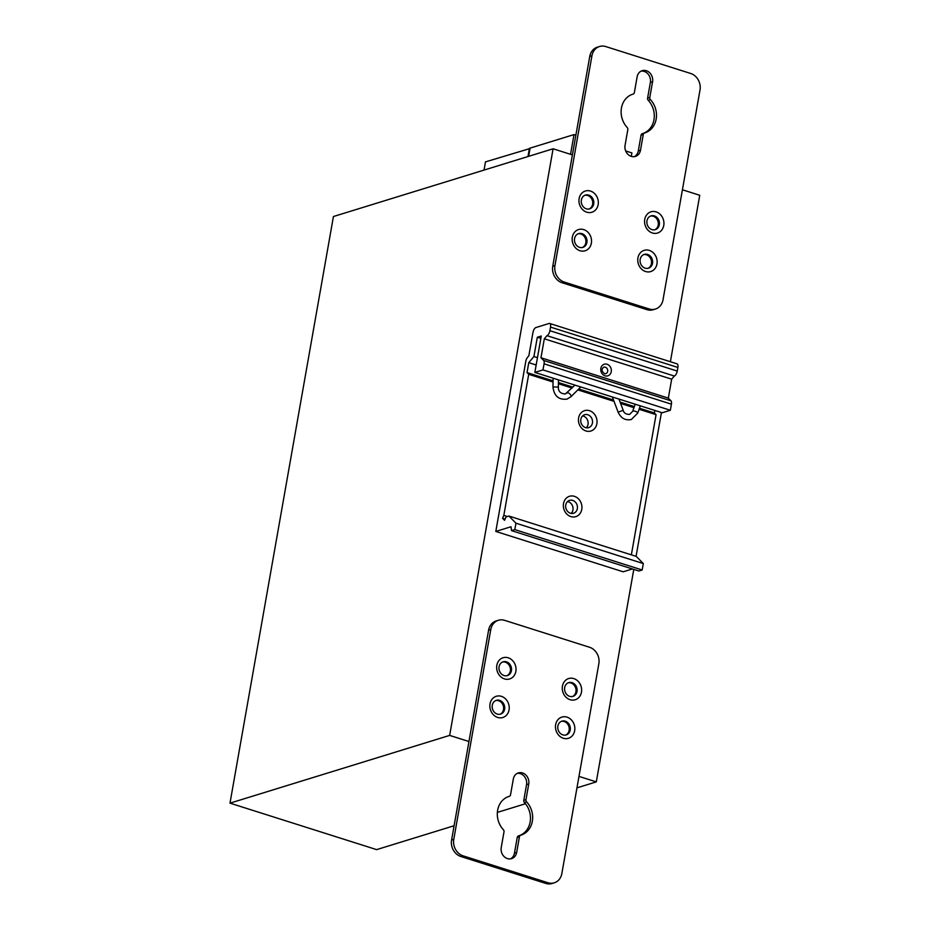 <?xml version="1.0" encoding="UTF-8"?>
<svg xmlns="http://www.w3.org/2000/svg" width="930" height="930" viewBox="0 0 930 930"><rect width="100%" height="100%" fill="white"/><g stroke="black" fill="none" stroke-linecap="round" stroke-linejoin="round"><path stroke-width="1.4" d="M553.094 148.788L333.428 216.527L229.989 803.148L449.655 735.409L553.094 148.788L572.392 154.903L552.757 266.236A13.508 11.625 -107.1 0 0 562.069 282.743L646.978 309.655A13.508 11.625 -107.1 0 0 653.22 309.725L655.418 309.051A13.508 11.625 72.9 0 0 663.02 299.809L700.011 89.989A13.508 11.625 72.9 0 0 690.699 73.482L605.79 46.57A13.508 11.625 72.9 0 0 599.548 46.5A13.508 11.625 72.9 0 0 591.945 55.742L554.954 265.562A13.508 11.625 72.9 0 0 564.266 282.069L649.175 308.981A13.508 11.625 72.9 0 0 655.418 309.051M682.422 189.778L699.744 195.277L670.39 361.724M530.019 148.521L485.495 161.878L484.042 170.074M529.426 148.335L527.984 156.531M575.868 135.164L574.019 134.583L530.088 148.126L528.635 156.333M574.019 134.583L570.543 154.322M631.296 156.38L631.912 152.927L625.669 150.951M571.171 513.407A6.754 5.812 72.9 0 0 572.822 506.873A6.754 5.812 72.9 0 0 568.288 501.735A6.754 5.812 72.9 0 0 567.521 501.549M586.272 427.777A6.754 5.812 72.9 0 0 587.923 421.232A6.754 5.812 72.9 0 0 583.389 416.094A6.754 5.812 72.9 0 0 582.622 415.908M572.415 696.524A7.208 6.196 72.9 0 0 575.996 689.572A7.208 6.196 72.9 0 0 570.962 682.98A7.208 6.196 72.9 0 0 568.183 682.806M506.815 675.726A7.208 6.196 72.9 0 0 510.396 668.775A7.208 6.196 72.9 0 0 505.35 662.183A7.208 6.196 72.9 0 0 502.584 662.009M565.626 735.06A7.208 6.196 72.9 0 0 569.207 728.109A7.208 6.196 72.9 0 0 564.173 721.517A7.208 6.196 72.9 0 0 561.395 721.343M500.015 714.263A7.208 6.196 72.9 0 0 503.595 707.312A7.208 6.196 72.9 0 0 498.561 700.72A7.208 6.196 72.9 0 0 495.783 700.546M582.308 247.531A7.208 6.196 72.9 0 0 585.888 240.579A7.208 6.196 72.9 0 0 580.855 234A7.208 6.196 72.9 0 0 578.076 233.825M647.919 268.328A7.208 6.196 72.9 0 0 651.5 261.377A7.208 6.196 72.9 0 0 646.466 254.797A7.208 6.196 72.9 0 0 643.688 254.611M589.109 208.994A7.208 6.196 72.9 0 0 592.689 202.043A7.208 6.196 72.9 0 0 587.655 195.463A7.208 6.196 72.9 0 0 584.877 195.288M654.72 229.791A7.208 6.196 72.9 0 0 658.301 222.84A7.208 6.196 72.9 0 0 653.255 216.248A7.208 6.196 72.9 0 0 650.488 216.074M578.983 776.399L596.304 781.886L633.783 569.381M636.073 556.349L661.439 412.536M449.655 735.409L468.952 741.524L488.587 630.191A13.508 11.625 -107.1 0 1 496.178 620.949L498.375 620.275A13.508 11.625 72.9 0 0 490.784 629.517L453.782 839.325A13.508 11.625 72.9 0 0 463.094 855.844L548.003 882.756A13.508 11.625 72.9 0 0 554.245 882.826A13.508 11.625 72.9 0 0 561.848 873.584L598.839 663.764A13.508 11.625 72.9 0 0 589.527 647.257L504.618 620.345A13.508 11.625 72.9 0 0 498.375 620.275M495.806 531.437L525.799 361.351A4.499 1.976 107.6 0 1 527.554 357.306L528.868 355.725L532.96 332.51A4.499 1.976 107.6 0 1 535.913 327.546L549.095 323.477A4.499 1.976 107.6 0 1 549.7 323.466A4.499 1.976 107.6 0 1 550.537 327.093L549.897 330.708A4.499 1.976 107.6 0 1 546.945 335.66L544.317 338.811L540.969 357.748L543.62 360.445A4.499 1.976 107.6 0 1 544.062 363.816L542.981 369.908L534.855 372.407L541.272 336.021L537.319 337.241L533.925 356.504L528.775 362.654L527.031 372.593L528.705 374.313L503.827 515.394L502.572 518.301L504.548 520.323L506.013 516.952L508.943 516.045L515.952 523.195L514.825 529.623L511.523 530.635L511.012 526.74L495.806 531.437L623.17 571.799L632.412 568.951M511.523 530.635L638.887 571.008L642.177 569.985L643.316 563.568L636.294 556.419L508.943 516.045M631.354 554.85L656.069 414.675L654.383 412.967L654.825 410.444M534.855 372.407L662.218 412.781L670.344 410.27L671.413 404.178A4.499 1.976 -72.4 0 0 670.972 400.807L668.333 398.121L671.669 379.184L674.308 376.034A4.499 1.976 -72.4 0 0 677.249 371.07L677.889 367.455A4.499 1.976 -72.4 0 0 677.052 363.839L549.7 323.466M674.308 376.034L546.945 335.66M671.669 379.184L544.317 338.811M668.333 398.121L540.969 357.748M670.344 410.27L542.981 369.908M540.865 338.357L537.319 337.241M537.47 357.632L533.925 356.504M536.168 365.002L528.775 362.654M654.383 412.967L639.468 408.235M634.318 406.608L620.101 402.097M613.533 400.016L578.739 388.984M572.915 387.147L558.442 382.555M553.059 380.847L527.031 372.593M656.069 414.675L639.096 409.293M633.935 407.666L620.601 403.434M614.033 401.353L577.832 389.879M572.02 388.043L558.419 383.73M553.036 382.021L528.705 374.313M507.396 516.522L503.827 515.394M574.426 496.329A10.66 9.161 -107.1 0 1 581.773 509.361A10.66 9.161 -107.1 0 1 570.857 516.592A10.66 9.161 -107.1 0 1 563.51 503.572A10.66 9.161 -107.1 0 1 574.426 496.329M589.527 410.7A10.66 9.161 -107.1 0 1 596.874 423.72A10.66 9.161 -107.1 0 1 585.958 430.962A10.66 9.161 -107.1 0 1 578.611 417.93A10.66 9.161 -107.1 0 1 589.527 410.7M502.572 518.301L505.083 519.103M643.316 563.568L515.952 523.195M642.177 569.985L514.825 529.623M570.416 513.221A6.754 5.812 72.9 0 0 573.531 513.255A6.754 5.812 72.9 0 0 577.425 506.862A6.754 5.812 72.9 0 0 572.671 500.375A6.754 5.812 72.9 0 0 569.555 500.352A6.754 5.812 72.9 0 0 565.661 506.734A6.754 5.812 72.9 0 0 570.416 513.221M585.516 427.591A6.754 5.812 72.9 0 0 588.632 427.626A6.754 5.812 72.9 0 0 592.526 421.232A6.754 5.812 72.9 0 0 587.772 414.745A6.754 5.812 72.9 0 0 584.656 414.71A6.754 5.812 72.9 0 0 580.762 421.104A6.754 5.812 72.9 0 0 585.516 427.591M569.648 696.338A7.208 6.196 -107.1 0 1 564.58 689.421A7.208 6.196 -107.1 0 1 568.73 682.608A7.208 6.196 -107.1 0 1 572.066 682.643A7.208 6.196 -107.1 0 1 577.123 689.56A7.208 6.196 -107.1 0 1 572.973 696.384A7.208 6.196 -107.1 0 1 569.648 696.338M573.81 678.598A11.114 9.556 -107.1 0 1 581.471 692.164A11.114 9.556 -107.1 0 1 570.09 699.709A11.114 9.556 -107.1 0 1 562.429 686.131A11.114 9.556 -107.1 0 1 573.81 678.598M525.973 799.684A2.255 1.941 72.9 0 0 526.613 801.846A20.274 17.426 -107.1 0 1 520.963 835.14A20.274 17.426 -107.1 0 1 520.73 835.21A2.255 1.941 72.9 0 0 519.44 836.768L516.662 852.473A9.009 7.742 -107.1 0 1 511.605 858.634A9.009 7.742 -107.1 0 1 503.816 856.274A9.009 7.742 -107.1 0 1 501.224 847.579L504.002 831.873A2.255 1.941 72.9 0 0 503.363 829.711A20.274 17.426 -107.1 0 1 509.012 796.406A20.274 17.426 -107.1 0 1 509.245 796.336A2.255 1.941 72.9 0 0 510.535 794.79L513.314 779.073A9.009 7.742 -107.1 0 1 518.37 772.911A9.009 7.742 -107.1 0 1 526.148 775.283A9.009 7.742 -107.1 0 1 528.74 783.967L525.973 799.684L523.776 800.358A2.255 1.941 -107.1 0 0 524.415 802.52A20.274 17.426 -107.1 0 1 519.01 835.745M563.289 738.246A11.114 9.556 -107.1 0 1 555.64 724.679A11.114 9.556 -107.1 0 1 567.021 717.135A11.114 9.556 -107.1 0 1 574.67 730.701A11.114 9.556 -107.1 0 1 563.289 738.246M504.478 678.912A11.114 9.556 -107.1 0 1 496.829 665.345A11.114 9.556 -107.1 0 1 508.21 657.801A11.114 9.556 -107.1 0 1 515.859 671.379A11.114 9.556 -107.1 0 1 504.478 678.912M497.69 717.448A11.114 9.556 -107.1 0 1 490.029 703.882A11.114 9.556 -107.1 0 1 501.41 696.338A11.114 9.556 -107.1 0 1 509.059 709.915A11.114 9.556 -107.1 0 1 497.69 717.448M468.952 741.524L451.585 840.011A13.508 11.625 -107.1 0 0 460.896 856.518L545.805 883.43A13.508 11.625 -107.1 0 0 552.048 883.5L554.245 882.826M519.44 836.768L517.243 837.442A2.255 1.941 -107.1 0 1 518.533 835.896L520.672 835.233M517.243 837.442L514.464 853.159A9.009 7.742 -107.1 0 1 510.477 858.878M517.301 773.342A9.009 7.742 -107.1 0 1 526.543 784.641L523.776 800.358M229.989 803.148L376.638 849.625L454.096 825.747M497.352 812.402L525.462 803.741M576.96 787.861L596.304 781.886M562.848 734.874A7.208 6.196 -107.1 0 1 557.779 727.958A7.208 6.196 -107.1 0 1 561.929 721.145A7.208 6.196 -107.1 0 1 565.266 721.18A7.208 6.196 -107.1 0 1 570.334 728.097A7.208 6.196 -107.1 0 1 566.184 734.921A7.208 6.196 -107.1 0 1 562.848 734.874M504.037 675.552A7.208 6.196 -107.1 0 1 498.968 668.624A7.208 6.196 -107.1 0 1 503.118 661.811A7.208 6.196 -107.1 0 1 506.455 661.846A7.208 6.196 -107.1 0 1 511.523 668.763A7.208 6.196 -107.1 0 1 507.373 675.587A7.208 6.196 -107.1 0 1 504.037 675.552M497.236 714.089A7.208 6.196 -107.1 0 1 492.179 707.16A7.208 6.196 -107.1 0 1 496.329 700.348A7.208 6.196 -107.1 0 1 499.654 700.383A7.208 6.196 -107.1 0 1 504.723 707.3A7.208 6.196 -107.1 0 1 500.573 714.124A7.208 6.196 -107.1 0 1 497.236 714.089M581.959 233.663A7.208 6.196 -107.1 0 1 587.016 240.579A7.208 6.196 -107.1 0 1 582.866 247.392A7.208 6.196 -107.1 0 1 579.541 247.357A7.208 6.196 -107.1 0 1 574.473 240.44A7.208 6.196 -107.1 0 1 578.623 233.616A7.208 6.196 -107.1 0 1 581.959 233.663M579.983 250.728A11.114 9.556 -107.1 0 1 572.322 237.15A11.114 9.556 -107.1 0 1 583.703 229.605A11.114 9.556 -107.1 0 1 591.364 243.183A11.114 9.556 -107.1 0 1 579.983 250.728M627.82 129.642A2.255 1.941 72.9 0 0 627.18 127.48A20.274 17.426 -107.1 0 1 632.83 94.174A20.274 17.426 -107.1 0 1 633.063 94.104A2.255 1.941 72.9 0 0 634.365 92.558L637.131 76.841A9.009 7.742 -107.1 0 1 642.188 70.68A9.009 7.742 -107.1 0 1 649.977 73.052A9.009 7.742 -107.1 0 1 652.569 81.735L649.791 97.452A2.255 1.941 72.9 0 0 650.43 99.615A20.274 17.426 -107.1 0 1 644.781 132.92A20.274 17.426 -107.1 0 1 644.548 132.99A2.255 1.941 72.9 0 0 643.258 134.536L640.491 150.253A9.009 7.742 -107.1 0 1 635.423 156.414A9.009 7.742 -107.1 0 1 627.645 154.043A9.009 7.742 -107.1 0 1 625.053 145.359L627.82 129.642M590.504 191.069A11.114 9.556 -107.1 0 1 598.153 204.647A11.114 9.556 -107.1 0 1 586.772 212.191A11.114 9.556 -107.1 0 1 579.123 198.613A11.114 9.556 -107.1 0 1 590.504 191.069M649.314 250.403A11.114 9.556 -107.1 0 1 656.964 263.981A11.114 9.556 -107.1 0 1 645.594 271.525A11.114 9.556 -107.1 0 1 637.934 257.947A11.114 9.556 -107.1 0 1 649.314 250.403M656.103 211.866A11.114 9.556 -107.1 0 1 663.764 225.444A11.114 9.556 -107.1 0 1 652.383 232.988A11.114 9.556 -107.1 0 1 644.734 219.41A11.114 9.556 -107.1 0 1 656.103 211.866M591.945 55.742L589.76 56.416L572.392 154.903M589.76 56.416A13.508 11.625 -107.1 0 1 597.351 47.174L599.548 46.5M641.13 71.122A9.009 7.742 -107.1 0 1 650.372 82.421L647.594 98.127A2.255 1.941 -107.1 0 0 648.233 100.289A20.274 17.426 -107.1 0 1 642.828 133.513M643.258 134.536L641.061 135.21A2.255 1.941 -107.1 0 1 642.351 133.664L644.502 133.002M641.061 135.21L638.294 150.927A9.009 7.742 -107.1 0 1 634.295 156.659M588.748 195.126A7.208 6.196 -107.1 0 1 593.817 202.043A7.208 6.196 -107.1 0 1 589.667 208.855A7.208 6.196 -107.1 0 1 586.33 208.82A7.208 6.196 -107.1 0 1 581.262 201.903A7.208 6.196 -107.1 0 1 585.412 195.079A7.208 6.196 -107.1 0 1 588.748 195.126M647.559 254.448A7.208 6.196 -107.1 0 1 652.628 261.377A7.208 6.196 -107.1 0 1 648.477 268.189A7.208 6.196 -107.1 0 1 645.141 268.154A7.208 6.196 -107.1 0 1 640.084 261.237A7.208 6.196 -107.1 0 1 644.234 254.413A7.208 6.196 -107.1 0 1 647.559 254.448M654.36 215.911A7.208 6.196 -107.1 0 1 659.428 222.84A7.208 6.196 -107.1 0 1 655.278 229.652A7.208 6.196 -107.1 0 1 651.942 229.617A7.208 6.196 -107.1 0 1 646.873 222.7A7.208 6.196 -107.1 0 1 651.023 215.876A7.208 6.196 -107.1 0 1 654.36 215.911M677.889 367.455L550.537 327.093M549.897 330.708L677.249 371.07M607.069 364.258A6.08 5.231 -107.1 0 1 611.254 371.686A6.08 5.231 -107.1 0 1 605.023 375.813A6.08 5.231 -107.1 0 1 600.838 368.385A6.08 5.231 -107.1 0 1 607.069 364.258M543.62 360.445L670.972 400.807M671.413 404.178L544.062 363.816M566.94 393.134A2.697 1.256 45.3 0 1 567.079 392.925A2.697 1.256 45.3 0 1 567.347 392.774A2.697 1.256 45.3 0 1 570.09 394.204A2.697 1.256 45.3 0 1 570.88 396.773A2.697 1.256 45.3 0 1 570.613 396.924M580.773 386.973L570.88 396.773L566.975 399.121C558.756 400.074 554.082 396.017 552.955 386.973L558.36 387.054C558.256 391.46 560.604 393.762 565.382 393.96L574.961 385.125M612.382 396.982L618.136 412.188L623.193 410.281L618.95 399.063M623.193 410.281C623.89 413.106 626.064 414.466 629.715 414.35L632.644 411.327A2.697 0.907 19.4 0 1 632.993 411.048A2.697 0.907 19.4 0 1 636.027 411.583A2.697 0.907 19.4 0 1 637.748 413.118L640.317 405.84M604.709 373.744A3.371 2.906 72.9 0 0 605.337 367.222A3.371 2.906 72.9 0 0 603.605 367.257C601.315 369.233 601.617 371.361 604.523 373.639L605.593 373.697M526.613 801.846L524.415 802.52M526.543 784.641L528.74 783.967M514.464 853.159L516.662 852.473M490.784 629.517L488.587 630.191M453.782 839.325L451.585 840.011M463.094 855.844L460.896 856.518M548.003 882.756L545.805 883.43M564.266 282.069L562.069 282.743M554.954 265.562L552.757 266.236M638.294 150.927L640.491 150.253M650.43 99.615L648.233 100.289M649.791 97.452L647.594 98.127M650.372 82.421L652.569 81.735M649.175 308.981L646.978 309.655M558.477 379.905L558.36 387.054M553.106 378.196L552.955 386.973M637.748 413.118L631.307 419.511C625.355 420.709 620.961 418.268 618.136 412.188M632.644 411.327L635.167 404.201M520.707 835.221L518.51 835.896M644.525 132.99L642.328 133.676"/></g></svg>
